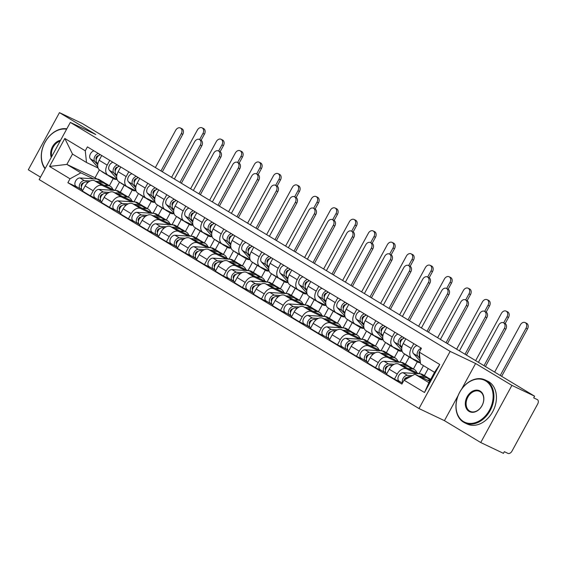<?xml version="1.0" encoding="UTF-8"?>
<svg xmlns="http://www.w3.org/2000/svg" width="566" height="566" viewBox="0 0 566 566"><rect width="100%" height="100%" fill="white"/><g stroke="black" fill="none" stroke-linecap="round" stroke-linejoin="round"><path stroke-width="0.85" d="M480.739 442.541L511.905 385.382L534.608 396.186L82.169 123.438L59.465 112.634L95.767 134.517L70.326 122.412L39.16 179.571L418.989 408.546L444.437 420.658L480.739 442.541L503.443 453.352L504.348 451.682L507.886 453.366A3.799 2.519 121.1 0 0 511.989 451.116L537.7 403.954A3.799 2.519 121.1 0 0 537.382 399.617A3.799 2.519 121.1 0 0 537.233 399.539L537.382 399.617M59.465 112.634L28.3 169.793L40.483 177.137M511.905 385.382L475.596 363.499L450.154 351.387L70.326 122.412M534.608 396.186L533.696 397.856L537.233 399.539M114.884 190.417L94.579 180.752A8.745 5.794 121.1 0 0 85.148 185.924L82.374 191.004L90.418 195.85L93.185 190.77A8.745 5.794 -58.9 0 1 102.616 185.598L112.408 190.261M124.216 185.167L120.332 192.291M107.179 165.102L99.142 160.256A8.745 5.794 121.1 0 0 99.878 170.239L107.915 175.085A8.745 5.794 -58.9 0 1 107.179 165.102L109.769 160.362M99.142 160.256L101.724 155.508M96.744 198.864L90.418 195.85M138.521 193.537L133.979 201.878M117.098 179.479L108.248 175.269A8.745 5.794 -58.9 0 1 107.915 175.085M128.369 197.138L132.253 190.013M133.887 201.878L113.582 192.207A8.745 5.794 121.1 0 0 104.151 197.378L101.378 202.458L109.422 207.305L112.188 202.225A8.745 5.794 -58.9 0 1 121.619 197.053L131.411 201.715M143.219 196.628L139.335 203.746M120.728 166.97L118.145 171.71A8.745 5.794 121.1 0 0 118.881 181.7L126.918 186.547A8.745 5.794 -58.9 0 1 126.183 176.557L128.772 171.816M115.747 210.319L109.422 207.305M157.525 204.998L152.983 213.34M136.102 190.933L127.251 186.723A8.745 5.794 -58.9 0 1 126.918 186.547A11.405 7.563 -58.9 0 0 128.072 187.495L132.458 190.141A11.405 7.563 -58.9 0 1 131.284 189.164L130.47 188.252M147.372 208.599L151.256 201.475M152.891 213.332L132.585 203.668A8.745 5.794 121.1 0 0 123.155 208.833L120.381 213.92L128.425 218.766L131.192 213.679A8.745 5.794 -58.9 0 1 140.623 208.514L150.415 213.17M162.223 208.083L158.339 215.207M139.731 178.424L137.149 183.172A8.745 5.794 121.1 0 0 137.885 193.155L145.922 198.001A8.745 5.794 -58.9 0 1 145.186 188.018L147.776 183.271M134.75 221.773L128.425 218.766M176.528 216.453L171.986 224.794M155.105 202.395L146.254 198.178A8.745 5.794 -58.9 0 1 145.922 198.001A11.405 7.563 -58.9 0 0 147.075 198.949L151.462 201.595A11.405 7.563 -58.9 0 1 150.287 200.619L149.474 199.713M166.376 220.054L170.26 212.929M171.894 224.787L151.589 215.122A8.745 5.794 121.1 0 0 142.158 220.287L139.385 225.374L147.429 230.22L150.195 225.134A8.745 5.794 -58.9 0 1 159.626 219.969L169.418 224.631M181.226 219.537L177.342 226.662M158.735 189.879L156.152 194.626A8.745 5.794 121.1 0 0 156.888 204.609L164.925 209.455A8.745 5.794 -58.9 0 1 164.19 199.473L166.779 194.725M153.754 233.234L147.429 230.22M195.532 227.907L190.99 236.248M174.109 213.849L165.258 209.639A8.745 5.794 -58.9 0 1 164.925 209.455A11.405 7.563 -58.9 0 0 166.079 210.41L170.465 213.049A11.405 7.563 -58.9 0 1 169.291 212.073L168.477 211.168M185.379 231.508L189.263 224.384M190.898 236.241L170.592 226.577A8.745 5.794 121.1 0 0 161.161 231.749L158.388 236.829L166.432 241.675L169.206 236.595A8.745 5.794 -58.9 0 1 178.63 231.423L188.421 236.086M200.23 230.992L196.345 238.116M177.745 201.34L175.156 206.081A8.745 5.794 121.1 0 0 175.892 216.063L183.929 220.91A8.745 5.794 -58.9 0 1 183.193 210.927L185.782 206.187M172.757 244.689L166.432 241.675M214.535 239.368L209.993 247.703M193.112 225.303L184.261 221.094A8.745 5.794 -58.9 0 1 183.929 220.91A11.405 7.563 -58.9 0 0 185.082 221.865L189.469 224.511A11.405 7.563 -58.9 0 1 188.294 223.535L187.48 222.622M204.383 242.963L208.267 235.845M209.901 247.703L189.596 238.031A8.745 5.794 121.1 0 0 180.165 243.203L177.391 248.283L185.436 253.129L188.209 248.05A8.745 5.794 -58.9 0 1 197.633 242.878L207.425 247.54M219.233 242.453L215.349 249.578M196.749 212.795L194.159 217.535A8.745 5.794 121.1 0 0 194.895 227.525L202.932 232.371A8.745 5.794 -58.9 0 1 202.196 222.388L204.786 217.641M191.761 256.143L185.436 253.129M233.546 250.823L228.997 259.164M212.123 236.765L203.265 232.548A8.745 5.794 -58.9 0 1 202.932 232.371A11.405 7.563 -58.9 0 0 204.085 233.319L208.472 235.965A11.405 7.563 -58.9 0 1 207.298 234.989L206.484 234.076M223.386 254.424L227.27 247.3M228.905 259.157L208.599 249.493A8.745 5.794 121.1 0 0 199.168 254.658L196.402 259.744L204.439 264.591L207.213 259.504A8.745 5.794 -58.9 0 1 216.636 254.339L226.428 259.002M238.236 253.908L234.352 261.032M215.752 224.249L213.163 228.997A8.745 5.794 121.1 0 0 213.898 238.979L221.936 243.826A8.745 5.794 -58.9 0 1 221.2 233.843L223.789 229.096M210.771 267.598L204.439 264.591M252.549 262.277L248 270.619M231.126 248.219L222.268 244.003A8.745 5.794 -58.9 0 1 221.936 243.826A11.405 7.563 -58.9 0 0 223.089 244.781L227.475 247.42A11.405 7.563 -58.9 0 1 226.301 246.443L225.487 245.538M242.39 265.879L246.274 258.754M247.908 270.612L227.603 260.947A8.745 5.794 121.1 0 0 218.172 266.112L215.405 271.199L223.443 276.045L226.216 270.958A8.745 5.794 -58.9 0 1 235.64 265.794L245.439 270.456M257.24 265.362L253.356 272.487M234.756 235.704L232.166 240.451A8.745 5.794 121.1 0 0 232.902 250.434L240.939 255.28A8.745 5.794 -58.9 0 1 240.203 245.297L242.793 240.55M229.775 279.059L223.443 276.045M271.553 273.732L267.003 282.073M250.13 259.674L241.272 255.464A8.745 5.794 -58.9 0 1 240.939 255.28A11.405 7.563 -58.9 0 0 242.092 256.235L246.479 258.874A11.405 7.563 -58.9 0 1 245.304 257.905L244.491 256.992M261.393 277.333L265.277 270.208M266.911 282.066L246.606 272.402A8.745 5.794 121.1 0 0 237.175 277.573L234.409 282.653L242.446 287.5L245.22 282.42A8.745 5.794 -58.9 0 1 254.643 277.248L264.442 281.91M276.243 276.824L272.359 283.941M253.759 247.165L251.17 251.905A8.745 5.794 121.1 0 0 251.905 261.888L259.943 266.742A8.745 5.794 -58.9 0 1 259.207 256.752L261.796 252.012M248.778 290.514L242.446 287.5M290.556 285.193L286.007 293.528M269.133 271.128L260.282 266.919A8.745 5.794 -58.9 0 1 259.943 266.742A11.405 7.563 -58.9 0 0 261.096 267.69L265.482 270.336A11.405 7.563 -58.9 0 1 264.308 269.359L263.494 268.447M280.396 288.787L284.281 281.67M285.915 293.528L265.61 283.856A8.745 5.794 121.1 0 0 256.179 289.028L253.412 294.108L261.45 298.954L264.223 293.874A8.745 5.794 -58.9 0 1 273.647 288.71L283.446 293.365M295.247 288.278L291.363 295.402M272.762 258.62L270.173 263.367A8.745 5.794 121.1 0 0 270.909 273.35L278.946 278.196A8.745 5.794 -58.9 0 1 278.21 268.213L280.8 263.466M267.782 301.968L261.45 298.954M309.56 296.648L305.01 304.989M288.136 282.59L279.286 278.373A8.745 5.794 -58.9 0 1 278.946 278.196M299.407 300.249L303.284 293.124M304.925 304.982L284.613 295.318A8.745 5.794 121.1 0 0 275.182 300.482L272.416 305.569L280.453 310.416L283.226 305.329A8.745 5.794 -58.9 0 1 292.65 300.164L302.449 304.826M314.25 299.732L310.366 306.857M291.766 270.074L289.176 274.821A8.745 5.794 121.1 0 0 289.912 284.804L297.949 289.65A8.745 5.794 -58.9 0 1 297.221 279.668L299.803 274.92M286.785 313.423L280.453 310.416M328.563 308.102L324.014 316.444M307.14 294.044L298.289 289.827A8.745 5.794 -58.9 0 1 297.949 289.65A11.405 7.563 -58.9 0 0 299.11 290.606L303.489 293.245A11.405 7.563 -58.9 0 1 302.315 292.268L301.501 291.363M318.41 311.703L322.295 304.579M323.929 316.436L303.617 306.772A8.745 5.794 121.1 0 0 294.186 311.937L291.419 317.024L299.456 321.87L302.23 316.79A8.745 5.794 -58.9 0 1 311.654 311.618L321.453 316.281M333.254 311.187L329.37 318.311M310.769 281.528L308.18 286.276A8.745 5.794 121.1 0 0 308.916 296.259L316.96 301.105A8.745 5.794 -58.9 0 1 316.224 291.122L318.807 286.375M305.789 324.884L299.456 321.87M347.566 319.557L343.017 327.898M326.143 305.499L317.293 301.289A8.745 5.794 -58.9 0 1 316.96 301.105A11.405 7.563 -58.9 0 0 318.113 302.06L322.493 304.706A11.405 7.563 -58.9 0 1 321.318 303.73L320.505 302.817M337.414 323.158L341.298 316.033M342.932 327.891L322.62 318.226A8.745 5.794 121.1 0 0 313.189 323.398L310.423 328.478L318.46 333.324L321.233 328.245A8.745 5.794 -58.9 0 1 330.657 323.073L340.456 327.735M352.257 322.648L348.373 329.766M329.773 292.99L327.183 297.73A8.745 5.794 121.1 0 0 327.919 307.72L335.963 312.566A8.745 5.794 -58.9 0 1 335.228 302.577L337.81 297.836M324.792 336.338L318.46 333.324M366.57 331.018L362.021 339.352M345.147 316.953L336.296 312.743A8.745 5.794 -58.9 0 1 335.963 312.566A11.405 7.563 -58.9 0 0 337.117 313.514L341.496 316.161A11.405 7.563 -58.9 0 1 340.322 315.184L339.508 314.272M356.417 334.612L360.301 327.495M361.936 339.352L341.623 329.688A8.745 5.794 121.1 0 0 332.2 334.853L329.426 339.933L337.463 344.786L340.237 339.699A8.745 5.794 -58.9 0 1 349.668 334.534L359.46 339.19M371.261 334.103L367.376 341.227M348.776 304.444L346.187 309.192A8.745 5.794 121.1 0 0 346.923 319.174L354.967 324.021A8.745 5.794 -58.9 0 1 354.231 314.038L356.813 309.291M343.795 347.793L337.463 344.786M385.573 342.472L381.024 350.814M364.15 328.414L355.299 324.198A8.745 5.794 -58.9 0 1 354.967 324.021A11.405 7.563 -58.9 0 0 356.12 324.969L360.5 327.615A11.405 7.563 -58.9 0 1 359.332 326.639L358.511 325.733M375.421 346.074L379.305 338.949M380.939 350.807L360.627 341.142A8.745 5.794 121.1 0 0 351.203 346.307L348.43 351.394L356.467 356.24L359.24 351.153A8.745 5.794 -58.9 0 1 368.671 345.989L378.463 350.651M390.264 345.557L386.38 352.682M367.78 315.899L365.19 320.646A8.745 5.794 121.1 0 0 365.926 330.629L373.97 335.475A8.745 5.794 -58.9 0 1 373.235 325.492L375.817 320.745M362.799 359.254L356.467 356.24M404.577 353.927L400.028 362.268M383.154 339.869L374.303 335.652A8.745 5.794 -58.9 0 1 373.97 335.475A11.405 7.563 -58.9 0 0 375.124 336.43L379.51 339.069A11.405 7.563 -58.9 0 1 378.336 338.093L377.522 337.187M394.424 357.528L398.308 350.404M399.943 362.261L379.63 352.597A8.745 5.794 121.1 0 0 370.206 357.769L367.433 362.848L375.47 367.695L378.244 362.615A8.745 5.794 -58.9 0 1 387.675 357.443L397.466 362.106M409.268 357.012L405.383 364.136M386.783 327.353L384.194 332.101A8.745 5.794 121.1 0 0 384.93 342.083L392.974 346.93A8.745 5.794 -58.9 0 1 392.238 336.947L394.82 332.207M381.802 370.709L375.47 367.695M423.446 365.629L419.031 373.723M402.157 351.323L393.306 347.114A8.745 5.794 -58.9 0 1 392.974 346.93A11.405 7.563 -58.9 0 0 394.127 347.885L398.514 350.531A11.405 7.563 -58.9 0 1 397.339 349.555L396.525 348.642M413.428 368.982L417.312 361.858M418.946 373.716L398.634 364.051A8.745 5.794 121.1 0 0 389.21 369.223L386.437 374.303L394.474 379.149L397.247 374.069A8.745 5.794 -58.9 0 1 406.678 368.898L416.47 373.56M428.243 368.523L424.387 375.591M405.787 338.815L403.197 343.555A8.745 5.794 121.1 0 0 403.933 353.545L411.977 358.391A8.745 5.794 -58.9 0 1 411.241 348.401L413.824 343.661M400.806 382.163L394.474 379.149M420.382 362.41L412.31 358.568A8.745 5.794 -58.9 0 1 411.977 358.391A11.405 7.563 -58.9 0 0 413.13 359.339L417.517 361.985A11.405 7.563 -58.9 0 1 416.343 361.009L415.529 360.096M99.368 169.878L95.046 177.809L66.866 164.395L80.874 172.842L93.404 178.806M95.046 177.809L97.09 179.04M98.095 168.024L86.506 162.506L72.498 154.065L66.866 164.395L49.546 166.454L64.807 138.458L85.275 150.797L86.506 162.506M109.365 185.683L113.25 178.559M429.679 381.243L414.899 374.204L428.908 382.651L434.547 372.322L420.531 363.874L419.3 352.165L421.437 348.246L87.412 146.884L85.275 150.797M419.3 352.165L439.768 364.504L424.507 392.5L404.039 380.161L414.899 374.204M80.874 172.842L70.007 178.792L67.878 182.712L401.902 384.081L404.039 380.161M70.007 178.792L49.546 166.454M418.989 408.546L450.154 351.387M444.437 420.658L458.113 395.57M461.658 389.068L475.596 363.499M77.74 187.41L67.878 182.712M119.518 182.082L114.976 190.424M64.807 138.458L72.498 154.065M428.908 382.651L424.507 392.5M434.547 372.322L439.768 364.504M180.377 128.001L181.856 128.708A4.372 3.262 115.5 0 1 182.783 134.34L181.297 133.633A4.372 3.262 -64.5 0 0 180.377 128.001A4.372 3.262 -64.5 0 0 175.693 130.258L155.36 167.557M116.936 179.401A11.405 7.563 -58.9 0 1 113.455 178.686L109.068 176.04A11.405 7.563 -58.9 0 1 107.915 175.092M113.455 178.686A11.405 7.563 -58.9 0 1 112.28 177.71L111.467 176.797M97.847 163.836L96.836 162.718A4.754 3.148 -58.9 0 1 96.694 158.169A4.754 3.148 -58.9 0 1 100.444 154.737M96.248 159.506A2.278 1.514 -58.9 0 1 96.411 157.023A2.278 1.514 -58.9 0 1 98.534 155.721M108.106 175.29A11.405 7.563 -58.9 0 1 106.995 174.788A11.405 7.563 -58.9 0 1 105.849 173.84M106.995 174.788L102.609 172.149A11.405 7.563 -58.9 0 1 101.463 171.194M97.72 164.763L94.77 161.466A4.754 3.148 -58.9 0 1 94.621 156.916A4.754 3.148 -58.9 0 1 98.371 153.492M97.84 167.154L90.383 158.82A4.754 3.148 -58.9 0 1 90.235 154.277A4.754 3.148 -58.9 0 1 93.984 150.846M99.057 155.332L99.644 154.256M181.297 133.633L160.963 170.939M162.364 171.788L182.783 134.34M202.034 127.81L203.519 128.517A4.372 3.262 115.5 0 1 204.439 134.156L202.953 133.449A4.372 3.262 -64.5 0 0 202.034 127.81A4.372 3.262 -64.5 0 0 197.35 130.074L171.583 177.342M83.733 182.875L83.591 182.868A2.278 1.514 121.1 0 0 81.554 184.268A2.278 1.514 121.1 0 0 81.44 186.674M104.922 183.172A11.405 7.563 121.1 0 0 103.96 182.422A11.405 7.563 121.1 0 0 101.533 181.686L95.767 181.318M103.96 182.422L99.574 179.783A11.405 7.563 121.1 0 0 97.147 179.04L79.955 177.95A4.754 3.148 121.1 0 0 75.448 181.389A4.754 3.148 121.1 0 0 76.063 186.391A4.754 3.148 121.1 0 0 76.24 186.49M90.171 180.964L84.341 180.589A4.754 3.148 121.1 0 0 79.834 184.035A4.754 3.148 121.1 0 0 80.443 189.037A4.754 3.148 121.1 0 0 80.627 189.136L82.346 190.169M112.818 189.433A11.405 7.563 121.1 0 0 110.42 186.32L106.033 183.674A11.405 7.563 121.1 0 0 103.606 182.938L98.477 182.606M110.42 186.32A11.405 7.563 121.1 0 0 107.986 185.577L104.208 185.337M88.494 181.976L86.414 181.842A4.754 3.148 121.1 0 0 81.907 185.287A4.754 3.148 121.1 0 0 82.516 190.282A4.754 3.148 121.1 0 0 82.7 190.381L82.516 190.282M81.327 187.855L80.627 189.136M201.093 140.29L204.439 134.156M202.953 133.449L199.621 139.569M199.381 139.455L200.859 140.163A4.372 3.262 115.5 0 1 201.786 145.802L200.3 145.094A4.372 3.262 -64.5 0 0 199.381 139.455A4.372 3.262 -64.5 0 0 194.697 141.712L174.363 179.019M135.939 190.855A11.405 7.563 -58.9 0 1 132.458 190.141M116.851 175.297L115.839 174.172A4.754 3.148 -58.9 0 1 115.697 169.623A4.754 3.148 -58.9 0 1 119.447 166.192M115.252 170.96A2.278 1.514 -58.9 0 1 115.414 168.477A2.278 1.514 -58.9 0 1 117.537 167.175M127.109 186.745A11.405 7.563 -58.9 0 1 125.999 186.249A11.405 7.563 -58.9 0 1 124.853 185.294M125.999 186.249L121.619 183.603A11.405 7.563 -58.9 0 1 120.466 182.655M116.723 176.217L113.773 172.92A4.754 3.148 -58.9 0 1 113.624 168.378A4.754 3.148 -58.9 0 1 117.374 164.947M116.844 178.608L109.387 170.281A4.754 3.148 -58.9 0 1 109.238 165.732A4.754 3.148 -58.9 0 1 112.988 162.3M118.061 166.793L118.648 165.711M200.3 145.094L179.967 182.394M181.368 183.243L201.786 145.802M218.384 150.91L219.863 151.617A4.372 3.262 115.5 0 1 220.79 157.256L219.304 156.549A4.372 3.262 -64.5 0 0 218.384 150.91A4.372 3.262 -64.5 0 0 213.7 153.174L193.367 190.473M154.942 202.317A11.405 7.563 -58.9 0 1 151.462 201.595M135.854 186.752L134.842 185.627A4.754 3.148 -58.9 0 1 134.701 181.078A4.754 3.148 -58.9 0 1 138.451 177.653M134.255 182.422A2.278 1.514 -58.9 0 1 134.425 179.938A2.278 1.514 -58.9 0 1 136.54 178.63M146.113 198.199A11.405 7.563 -58.9 0 1 145.002 197.704A11.405 7.563 -58.9 0 1 143.856 196.756M145.002 197.704L140.623 195.058A11.405 7.563 -58.9 0 1 139.469 194.11M135.727 187.671L132.777 184.382A4.754 3.148 -58.9 0 1 132.628 179.832A4.754 3.148 -58.9 0 1 136.378 176.401M135.847 190.063L128.39 181.736A4.754 3.148 -58.9 0 1 128.241 177.186A4.754 3.148 -58.9 0 1 131.991 173.755M137.064 178.248L137.651 177.172M219.304 156.549L198.97 193.848M200.371 194.697L220.79 157.256M221.037 139.271L222.523 139.979A4.372 3.262 115.5 0 1 223.443 145.611L221.957 144.903A4.372 3.262 -64.5 0 0 221.037 139.271A4.372 3.262 -64.5 0 0 216.354 141.528L190.586 188.796M102.736 194.336L102.595 194.322A2.278 1.514 121.1 0 0 100.557 195.73A2.278 1.514 121.1 0 0 100.444 198.128M123.926 194.633A11.405 7.563 121.1 0 0 122.964 193.883A11.405 7.563 121.1 0 0 120.537 193.14L114.771 192.773M122.964 193.883L118.577 191.237A11.405 7.563 121.1 0 0 116.15 190.501L98.958 189.405A4.754 3.148 121.1 0 0 94.451 192.85A4.754 3.148 121.1 0 0 95.067 197.852A4.754 3.148 121.1 0 0 95.244 197.944M109.181 192.419L103.345 192.051A4.754 3.148 121.1 0 0 98.838 195.489A4.754 3.148 121.1 0 0 99.453 200.491A4.754 3.148 121.1 0 0 99.63 200.59L101.349 201.623M131.821 200.895A11.405 7.563 121.1 0 0 129.423 197.775L125.036 195.129A11.405 7.563 121.1 0 0 122.61 194.393L117.48 194.067M129.423 197.775A11.405 7.563 121.1 0 0 126.989 197.032L123.211 196.791M107.498 193.43L105.418 193.296A4.754 3.148 121.1 0 0 100.911 196.742A4.754 3.148 121.1 0 0 101.519 201.744A4.754 3.148 121.1 0 0 101.703 201.836L101.519 201.744M100.331 199.31L99.63 200.59M220.096 151.745L223.443 145.611M221.957 144.903L218.625 151.03M240.041 150.726L241.526 151.433A4.372 3.262 115.5 0 1 242.446 157.065L240.967 156.365A4.372 3.262 -64.5 0 0 240.041 150.726A4.372 3.262 -64.5 0 0 235.357 152.983L209.59 200.251M121.74 205.791L121.598 205.783A2.278 1.514 121.1 0 0 119.56 207.184A2.278 1.514 121.1 0 0 119.447 209.583M142.929 206.088A11.405 7.563 121.1 0 0 141.967 205.338A11.405 7.563 121.1 0 0 139.54 204.602L133.774 204.234M141.967 205.338L137.58 202.692A11.405 7.563 121.1 0 0 135.154 201.956L117.961 200.859A4.754 3.148 121.1 0 0 113.455 204.305A4.754 3.148 121.1 0 0 114.07 209.307A4.754 3.148 121.1 0 0 114.247 209.406M128.185 203.873L122.348 203.505A4.754 3.148 121.1 0 0 117.841 206.951A4.754 3.148 121.1 0 0 118.457 211.953A4.754 3.148 121.1 0 0 118.634 212.045L120.353 213.085M150.825 212.349A11.405 7.563 121.1 0 0 148.426 209.229L144.04 206.583A11.405 7.563 121.1 0 0 141.613 205.847L136.484 205.522M148.426 209.229A11.405 7.563 121.1 0 0 145.993 208.493L142.215 208.253M126.508 204.885L124.421 204.75A4.754 3.148 121.1 0 0 119.914 208.196A4.754 3.148 121.1 0 0 120.523 213.198A4.754 3.148 121.1 0 0 120.707 213.297L120.523 213.198M119.334 210.771L118.634 212.045M239.1 163.199L242.446 157.065M240.967 156.365L237.628 162.484M51.244 157.405A11.589 8.66 115.5 0 1 60.59 140.262M60.109 141.146A11.023 8.235 -64.5 0 0 51.768 156.449M45.047 168.774A23.758 17.744 115.5 0 1 45.025 142.222A23.758 17.744 115.5 0 1 66.823 128.822M66.597 129.246A23.185 17.32 -64.5 0 0 45.054 142.278A23.185 17.32 -64.5 0 0 45.238 168.413M463.497 421.557A23.185 17.32 -64.5 0 0 489.448 410.18A23.185 17.32 -64.5 0 0 485.67 380.89A23.185 17.32 -64.5 0 0 459.719 392.266A23.185 17.32 -64.5 0 0 463.497 421.557M486.286 380.557A23.758 17.744 115.5 0 1 490.559 409.791A23.758 17.744 115.5 0 1 464.721 422.837A23.758 17.744 115.5 0 1 463.568 422.215A23.758 17.744 115.5 0 1 459.295 392.974A23.758 17.744 115.5 0 1 485.133 379.935A23.758 17.744 115.5 0 1 486.286 380.557M469.044 411.39A11.589 8.66 115.5 0 1 467.155 396.745A11.589 8.66 115.5 0 1 480.124 391.056A11.589 8.66 115.5 0 1 482.013 405.702A11.589 8.66 115.5 0 1 469.044 411.39M480.194 391.722A11.023 8.235 -64.5 0 0 479.664 391.431A11.023 8.235 -64.5 0 0 467.672 397.481A11.023 8.235 -64.5 0 0 469.66 411.05A11.023 8.235 -64.5 0 0 470.19 411.341A11.023 8.235 -64.5 0 0 482.182 405.284A11.023 8.235 -64.5 0 0 480.194 391.722M485.133 379.935L487.644 381.13A23.758 17.744 115.5 0 1 488.798 381.746A23.758 17.744 115.5 0 1 493.071 410.987A23.758 17.744 115.5 0 1 467.226 424.026L464.721 422.837M237.387 162.371L238.866 163.072A4.372 3.262 115.5 0 1 239.793 168.71L238.307 168.003A4.372 3.262 -64.5 0 0 237.387 162.371A4.372 3.262 -64.5 0 0 232.704 164.628L212.37 201.928M173.946 213.771A11.405 7.563 -58.9 0 1 170.465 213.049M154.858 198.206L153.853 197.081A4.754 3.148 -58.9 0 1 153.704 192.539A4.754 3.148 -58.9 0 1 157.454 189.108M153.259 193.876A2.278 1.514 -58.9 0 1 153.428 191.393A2.278 1.514 -58.9 0 1 155.544 190.091M165.123 209.661A11.405 7.563 -58.9 0 1 164.006 209.158A11.405 7.563 -58.9 0 1 162.859 208.21M164.006 209.158L159.626 206.519A11.405 7.563 -58.9 0 1 158.473 205.564M154.73 199.133L151.78 195.836A4.754 3.148 -58.9 0 1 151.631 191.287A4.754 3.148 -58.9 0 1 155.381 187.855M154.851 201.524L147.393 193.19A4.754 3.148 -58.9 0 1 147.245 188.648A4.754 3.148 -58.9 0 1 150.995 185.216M156.067 189.702L156.655 188.627M238.307 168.003L217.974 205.309M219.382 206.151L239.793 168.71M256.391 173.826L257.877 174.533A4.372 3.262 115.5 0 1 258.796 180.165L257.311 179.464A4.372 3.262 -64.5 0 0 256.391 173.826A4.372 3.262 -64.5 0 0 251.707 176.083L231.374 213.382M192.949 225.226A11.405 7.563 -58.9 0 1 189.469 224.511M173.861 209.661L172.856 208.543A4.754 3.148 -58.9 0 1 172.708 203.993A4.754 3.148 -58.9 0 1 176.458 200.562M172.269 205.331A2.278 1.514 -58.9 0 1 172.432 202.847A2.278 1.514 -58.9 0 1 174.547 201.546M184.127 221.115A11.405 7.563 -58.9 0 1 183.016 220.62A11.405 7.563 -58.9 0 1 181.863 219.665M183.016 220.62L178.63 217.974A11.405 7.563 -58.9 0 1 177.476 217.026M173.734 210.587L170.783 207.29A4.754 3.148 -58.9 0 1 170.635 202.748A4.754 3.148 -58.9 0 1 174.385 199.317M173.854 212.979L166.397 204.644A4.754 3.148 -58.9 0 1 166.248 200.102A4.754 3.148 -58.9 0 1 169.998 196.671M175.071 201.156L175.658 200.081M257.311 179.464L236.977 216.764M238.385 217.613L258.796 180.165M275.394 185.28L276.88 185.988A4.372 3.262 115.5 0 1 277.8 191.626L276.314 190.919A4.372 3.262 -64.5 0 0 275.394 185.28A4.372 3.262 -64.5 0 0 270.711 187.537L250.377 224.844M211.953 236.687A11.405 7.563 -58.9 0 1 208.472 235.965M192.865 221.122L191.86 219.997A4.754 3.148 -58.9 0 1 191.711 215.448A4.754 3.148 -58.9 0 1 195.461 212.017M191.273 216.785A2.278 1.514 -58.9 0 1 191.435 214.302A2.278 1.514 -58.9 0 1 193.551 213M203.13 232.569A11.405 7.563 -58.9 0 1 202.02 232.074A11.405 7.563 -58.9 0 1 200.866 231.119M202.02 232.074L197.633 229.428A11.405 7.563 -58.9 0 1 196.48 228.48M192.737 222.042L189.787 218.745A4.754 3.148 -58.9 0 1 189.638 214.203A4.754 3.148 -58.9 0 1 193.388 210.771M192.857 224.433L185.4 216.106A4.754 3.148 -58.9 0 1 185.252 211.557A4.754 3.148 -58.9 0 1 189.002 208.125M194.074 212.618L194.662 211.535M276.314 190.919L255.981 228.218M257.389 229.067L277.8 191.626M259.044 162.18L260.53 162.888A4.372 3.262 115.5 0 1 261.45 168.526L259.971 167.819A4.372 3.262 -64.5 0 0 259.044 162.18A4.372 3.262 -64.5 0 0 254.367 164.437L228.593 211.712M140.743 217.245L140.601 217.238A2.278 1.514 121.1 0 0 138.564 218.639A2.278 1.514 121.1 0 0 138.451 221.037M161.933 217.542A11.405 7.563 121.1 0 0 160.97 216.792A11.405 7.563 121.1 0 0 158.544 216.056L152.778 215.688M160.97 216.792L156.584 214.153A11.405 7.563 121.1 0 0 154.157 213.41L136.965 212.314A4.754 3.148 121.1 0 0 132.458 215.759A4.754 3.148 121.1 0 0 133.074 220.761A4.754 3.148 121.1 0 0 133.251 220.86M147.188 215.335L141.351 214.96A4.754 3.148 121.1 0 0 136.845 218.405A4.754 3.148 121.1 0 0 137.46 223.407A4.754 3.148 121.1 0 0 137.637 223.506L139.356 224.539M169.828 223.803A11.405 7.563 121.1 0 0 167.43 220.683L163.043 218.044A11.405 7.563 121.1 0 0 160.617 217.302L155.487 216.976M167.43 220.683A11.405 7.563 121.1 0 0 165.003 219.948L161.218 219.707M145.512 216.339L143.424 216.212A4.754 3.148 121.1 0 0 138.918 219.65A4.754 3.148 121.1 0 0 139.526 224.652A4.754 3.148 121.1 0 0 139.71 224.752M138.337 222.226L137.637 223.506M258.103 174.661L261.45 168.526M259.971 167.819L256.631 173.939M278.048 173.642L279.533 174.342A4.372 3.262 115.5 0 1 280.453 179.981L278.974 179.273A4.372 3.262 -64.5 0 0 278.048 173.642A4.372 3.262 -64.5 0 0 273.371 175.899L247.597 223.167M159.746 228.699L159.605 228.692A2.278 1.514 121.1 0 0 157.567 230.093A2.278 1.514 121.1 0 0 157.454 232.499M180.936 229.004A11.405 7.563 121.1 0 0 179.974 228.254A11.405 7.563 121.1 0 0 177.547 227.511L171.781 227.143M179.974 228.254L175.587 225.608A11.405 7.563 121.1 0 0 173.161 224.865L155.968 223.775A4.754 3.148 121.1 0 0 151.462 227.214A4.754 3.148 121.1 0 0 152.077 232.216A4.754 3.148 121.1 0 0 152.254 232.315M166.192 226.789L160.355 226.414A4.754 3.148 121.1 0 0 155.848 229.86A4.754 3.148 121.1 0 0 156.464 234.862A4.754 3.148 121.1 0 0 156.641 234.961L158.36 235.994M188.832 235.258A11.405 7.563 121.1 0 0 186.433 232.145L182.047 229.499A11.405 7.563 121.1 0 0 179.62 228.763L174.491 228.431M186.433 232.145A11.405 7.563 121.1 0 0 184.007 231.402L180.221 231.161M164.515 227.801L162.428 227.666A4.754 3.148 121.1 0 0 157.921 231.112A4.754 3.148 121.1 0 0 158.53 236.114A4.754 3.148 121.1 0 0 158.713 236.206M157.341 233.68L156.641 234.961M277.114 186.115L280.453 179.981M278.974 179.273L275.635 185.393M297.051 185.096L298.537 185.804A4.372 3.262 115.5 0 1 299.456 191.435L297.978 190.728A4.372 3.262 -64.5 0 0 297.051 185.096A4.372 3.262 -64.5 0 0 292.374 187.353L266.6 234.621M178.75 240.161L178.608 240.147A2.278 1.514 121.1 0 0 176.578 241.555A2.278 1.514 121.1 0 0 176.458 243.953M199.94 240.458A11.405 7.563 121.1 0 0 198.977 239.708A11.405 7.563 121.1 0 0 196.551 238.965L190.784 238.597M198.977 239.708L194.591 237.062A11.405 7.563 121.1 0 0 192.164 236.326L174.972 235.23A4.754 3.148 121.1 0 0 170.465 238.675A4.754 3.148 121.1 0 0 171.081 243.677A4.754 3.148 121.1 0 0 171.257 243.769M185.195 238.244L179.358 237.876A4.754 3.148 121.1 0 0 174.852 241.314A4.754 3.148 121.1 0 0 175.467 246.316A4.754 3.148 121.1 0 0 175.644 246.415L177.363 247.455M207.835 246.719A11.405 7.563 121.1 0 0 205.437 243.599L201.05 240.953A11.405 7.563 121.1 0 0 198.624 240.217L193.494 239.892M205.437 243.599A11.405 7.563 121.1 0 0 203.01 242.864L199.225 242.616M183.518 239.255L181.431 239.121A4.754 3.148 121.1 0 0 176.925 242.566A4.754 3.148 121.1 0 0 177.533 247.568A4.754 3.148 121.1 0 0 177.717 247.667M176.344 245.135L175.644 246.415M296.117 197.569L299.456 191.435M297.978 190.728L294.638 196.855M294.398 196.742L295.884 197.442A4.372 3.262 115.5 0 1 296.803 203.081L295.325 202.373A4.372 3.262 -64.5 0 0 294.398 196.742A4.372 3.262 -64.5 0 0 289.714 198.999L269.381 236.298M230.956 248.141A11.405 7.563 -58.9 0 1 227.475 247.42M211.868 232.576L210.863 231.452A4.754 3.148 -58.9 0 1 210.715 226.909A4.754 3.148 -58.9 0 1 214.464 223.478M210.276 228.247A2.278 1.514 -58.9 0 1 210.439 225.763A2.278 1.514 -58.9 0 1 212.554 224.454M222.134 244.031A11.405 7.563 -58.9 0 1 221.023 243.529A11.405 7.563 -58.9 0 1 219.87 242.581M221.023 243.529L216.636 240.883A11.405 7.563 -58.9 0 1 215.483 239.934M211.741 233.496L208.79 230.206A4.754 3.148 -58.9 0 1 208.642 225.657A4.754 3.148 -58.9 0 1 212.392 222.226M211.861 235.888L204.404 227.56A4.754 3.148 -58.9 0 1 204.255 223.011A4.754 3.148 -58.9 0 1 208.012 219.58M213.078 224.072L213.665 222.997M295.325 202.373L274.984 239.673M276.392 240.522L296.803 203.081M316.054 196.551L317.54 197.258A4.372 3.262 115.5 0 1 318.46 202.89L316.981 202.189A4.372 3.262 -64.5 0 0 316.054 196.551A4.372 3.262 -64.5 0 0 311.378 198.808L285.604 246.076M197.753 251.615L197.612 251.608A2.278 1.514 121.1 0 0 195.581 253.009A2.278 1.514 121.1 0 0 195.461 255.407M218.943 251.912A11.405 7.563 121.1 0 0 217.981 251.162A11.405 7.563 121.1 0 0 215.554 250.427L209.788 250.059M217.981 251.162L213.601 248.516A11.405 7.563 121.1 0 0 211.168 247.781L193.975 246.684A4.754 3.148 121.1 0 0 189.469 250.13A4.754 3.148 121.1 0 0 190.084 255.132A4.754 3.148 121.1 0 0 190.268 255.231M204.199 249.698L198.362 249.33A4.754 3.148 121.1 0 0 193.855 252.776A4.754 3.148 121.1 0 0 194.471 257.778A4.754 3.148 121.1 0 0 194.647 257.87L196.367 258.91M226.839 258.174A11.405 7.563 121.1 0 0 224.44 255.054L220.054 252.415A11.405 7.563 121.1 0 0 217.627 251.672L212.498 251.346M224.44 255.054A11.405 7.563 121.1 0 0 222.014 254.318L218.235 254.077M202.522 250.71L200.435 250.575A4.754 3.148 121.1 0 0 195.928 254.021A4.754 3.148 121.1 0 0 196.536 259.023A4.754 3.148 121.1 0 0 196.72 259.122L196.536 259.023M195.348 256.596L194.647 257.87M315.12 209.024L318.46 202.89M316.981 202.189L313.642 208.309M313.401 208.196L314.887 208.904A4.372 3.262 115.5 0 1 315.807 214.535L314.328 213.828A4.372 3.262 -64.5 0 0 313.401 208.196A4.372 3.262 -64.5 0 0 308.725 210.453L288.384 247.752M249.96 259.596A11.405 7.563 -58.9 0 1 246.479 258.874M230.871 244.031L229.867 242.906A4.754 3.148 -58.9 0 1 229.718 238.364A4.754 3.148 -58.9 0 1 233.468 234.932M229.28 239.701A2.278 1.514 -58.9 0 1 229.442 237.218A2.278 1.514 -58.9 0 1 231.558 235.916M241.137 255.485A11.405 7.563 -58.9 0 1 240.026 254.983A11.405 7.563 -58.9 0 1 238.873 254.035M240.026 254.983L235.64 252.344A11.405 7.563 -58.9 0 1 234.487 251.389M230.744 244.958L227.794 241.661A4.754 3.148 -58.9 0 1 227.645 237.112A4.754 3.148 -58.9 0 1 231.395 233.68M230.864 247.349L223.407 239.015A4.754 3.148 -58.9 0 1 223.259 234.473A4.754 3.148 -58.9 0 1 227.016 231.041M232.081 235.527L232.668 234.451M314.328 213.828L293.987 251.134M295.395 251.983L315.807 214.535M335.058 208.005L336.544 208.713A4.372 3.262 115.5 0 1 337.463 214.351L335.985 213.644A4.372 3.262 -64.5 0 0 335.058 208.005A4.372 3.262 -64.5 0 0 330.381 210.262L304.607 257.537M216.757 263.07L216.615 263.063A2.278 1.514 121.1 0 0 214.585 264.464A2.278 1.514 121.1 0 0 214.464 266.862M237.946 263.367A11.405 7.563 121.1 0 0 236.984 262.617A11.405 7.563 121.1 0 0 234.557 261.881L228.791 261.513M236.984 262.617L232.605 259.978A11.405 7.563 121.1 0 0 230.171 259.235L212.979 258.138A4.754 3.148 121.1 0 0 208.472 261.584A4.754 3.148 121.1 0 0 209.087 266.586A4.754 3.148 121.1 0 0 209.271 266.685M223.202 261.159L217.365 260.785A4.754 3.148 121.1 0 0 212.858 264.23A4.754 3.148 121.1 0 0 213.474 269.232A4.754 3.148 121.1 0 0 213.651 269.331L215.37 270.364M245.842 269.628A11.405 7.563 121.1 0 0 243.444 266.508L239.057 263.869A11.405 7.563 121.1 0 0 236.63 263.126L231.501 262.801M243.444 266.508A11.405 7.563 121.1 0 0 241.017 265.772L237.239 265.532M221.525 262.164L219.438 262.037A4.754 3.148 121.1 0 0 214.931 265.475A4.754 3.148 121.1 0 0 215.547 270.477A4.754 3.148 121.1 0 0 215.724 270.576L215.547 270.477M214.351 268.051L213.651 269.331M334.124 220.485L337.463 214.351M335.985 213.644L332.645 219.764M332.405 219.65L333.89 220.358A4.372 3.262 115.5 0 1 334.81 225.99L333.332 225.289A4.372 3.262 -64.5 0 0 332.405 219.65A4.372 3.262 -64.5 0 0 327.728 221.907L307.388 259.214M268.963 271.05A11.405 7.563 -58.9 0 1 265.482 270.336M249.875 255.492L248.87 254.367A4.754 3.148 -58.9 0 1 248.722 249.818A4.754 3.148 -58.9 0 1 252.471 246.387M248.283 251.155A2.278 1.514 -58.9 0 1 248.446 248.672A2.278 1.514 -58.9 0 1 250.561 247.37M260.141 266.94A11.405 7.563 -58.9 0 1 259.03 266.445A11.405 7.563 -58.9 0 1 257.877 265.489M259.03 266.445L254.643 263.798A11.405 7.563 -58.9 0 1 253.49 262.85M249.748 256.412L246.797 253.115A4.754 3.148 -58.9 0 1 246.649 248.573A4.754 3.148 -58.9 0 1 250.398 245.142M249.868 258.804L242.411 250.476A4.754 3.148 -58.9 0 1 242.269 245.927A4.754 3.148 -58.9 0 1 246.019 242.496M251.085 246.981L251.672 245.906M333.332 225.289L312.991 262.589M314.399 263.438L334.81 225.99M354.061 219.466L355.547 220.167A4.372 3.262 115.5 0 1 356.467 225.806L354.988 225.098A4.372 3.262 -64.5 0 0 354.061 219.466A4.372 3.262 -64.5 0 0 349.385 221.723L323.611 268.991M235.76 274.524L235.619 274.517A2.278 1.514 121.1 0 0 233.588 275.918A2.278 1.514 121.1 0 0 233.468 278.323M256.95 274.828A11.405 7.563 121.1 0 0 255.988 274.078A11.405 7.563 121.1 0 0 253.561 273.336L247.795 272.968M255.988 274.078L251.608 271.432A11.405 7.563 121.1 0 0 249.174 270.69L231.982 269.6A4.754 3.148 121.1 0 0 227.475 273.045A4.754 3.148 121.1 0 0 228.091 278.04A4.754 3.148 121.1 0 0 228.275 278.139M242.206 272.614L236.369 272.239A4.754 3.148 121.1 0 0 231.862 275.684A4.754 3.148 121.1 0 0 232.477 280.686A4.754 3.148 121.1 0 0 232.654 280.786L234.374 281.818M264.853 281.083A11.405 7.563 121.1 0 0 262.447 277.97L258.061 275.324A11.405 7.563 121.1 0 0 255.634 274.588L250.505 274.255M262.447 277.97A11.405 7.563 121.1 0 0 260.02 277.227L256.242 276.986M240.529 273.626L238.442 273.491A4.754 3.148 121.1 0 0 233.935 276.937A4.754 3.148 121.1 0 0 234.55 281.939A4.754 3.148 121.1 0 0 234.727 282.031M233.355 279.505L232.654 280.786M353.127 231.94L356.467 225.806M354.988 225.098L351.649 231.218M351.408 231.105L352.894 231.812A4.372 3.262 115.5 0 1 353.814 237.451L352.335 236.744A4.372 3.262 -64.5 0 0 351.408 231.105A4.372 3.262 -64.5 0 0 346.732 233.362L326.391 270.668M287.974 282.512A11.405 7.563 -58.9 0 1 284.486 281.79L280.099 279.144A11.405 7.563 -58.9 0 1 278.953 278.196M284.486 281.79A11.405 7.563 -58.9 0 1 283.311 280.814L282.498 279.908M268.878 266.947L267.874 265.822A4.754 3.148 -58.9 0 1 267.725 261.273A4.754 3.148 -58.9 0 1 271.475 257.841M267.286 262.61A2.278 1.514 -58.9 0 1 267.449 260.134A2.278 1.514 -58.9 0 1 269.565 258.825M279.144 278.394A11.405 7.563 -58.9 0 1 278.033 277.899A11.405 7.563 -58.9 0 1 276.88 276.951M278.033 277.899L273.647 275.253A11.405 7.563 -58.9 0 1 272.494 274.305M268.751 267.867L265.801 264.57A4.754 3.148 -58.9 0 1 265.652 260.027A4.754 3.148 -58.9 0 1 269.409 256.596M268.871 270.258L261.414 261.931A4.754 3.148 -58.9 0 1 261.273 257.381A4.754 3.148 -58.9 0 1 265.022 253.95M270.088 258.443L270.675 257.36M352.335 236.744L331.994 274.043M333.402 274.892L353.814 237.451M373.065 230.921L374.55 231.628A4.372 3.262 115.5 0 1 375.47 237.26L373.992 236.553A4.372 3.262 -64.5 0 0 373.065 230.921A4.372 3.262 -64.5 0 0 368.388 233.178L342.614 280.446M254.764 285.986L254.622 285.971A2.278 1.514 121.1 0 0 252.592 287.379A2.278 1.514 121.1 0 0 252.471 289.778M275.953 286.283A11.405 7.563 121.1 0 0 274.998 285.533A11.405 7.563 121.1 0 0 272.564 284.79L266.798 284.429M274.998 285.533L270.612 282.887A11.405 7.563 121.1 0 0 268.178 282.151L250.986 281.054A4.754 3.148 121.1 0 0 246.479 284.5A4.754 3.148 121.1 0 0 247.094 289.502A4.754 3.148 121.1 0 0 247.278 289.594M261.209 284.068L255.372 283.7A4.754 3.148 121.1 0 0 250.865 287.139A4.754 3.148 121.1 0 0 251.481 292.141A4.754 3.148 121.1 0 0 251.665 292.24L253.377 293.28M283.856 292.544A11.405 7.563 121.1 0 0 281.451 289.424L277.064 286.778A11.405 7.563 121.1 0 0 274.637 286.042L269.508 285.717M281.451 289.424A11.405 7.563 121.1 0 0 279.024 288.688L275.246 288.448M259.532 285.08L257.445 284.946A4.754 3.148 121.1 0 0 252.938 288.391A4.754 3.148 121.1 0 0 253.554 293.393A4.754 3.148 121.1 0 0 253.731 293.492L253.554 293.393M252.358 290.959L251.665 292.24M372.131 243.394L375.47 237.26M373.992 236.553L370.652 242.68M370.412 242.566L371.897 243.267A4.372 3.262 115.5 0 1 372.817 248.906L371.338 248.198A4.372 3.262 -64.5 0 0 370.412 242.566A4.372 3.262 -64.5 0 0 365.735 244.823L345.394 282.123M306.977 293.966A11.405 7.563 -58.9 0 1 303.489 293.245M287.882 278.401L286.877 277.276A4.754 3.148 -58.9 0 1 286.729 272.734A4.754 3.148 -58.9 0 1 290.478 269.303M286.29 274.071A2.278 1.514 -58.9 0 1 286.453 271.588A2.278 1.514 -58.9 0 1 288.568 270.279M298.148 289.856A11.405 7.563 -58.9 0 1 297.037 289.353A11.405 7.563 -58.9 0 1 295.884 288.405M297.037 289.353L292.65 286.707A11.405 7.563 -58.9 0 1 291.497 285.759M287.754 279.321L284.804 276.031A4.754 3.148 -58.9 0 1 284.656 271.482A4.754 3.148 -58.9 0 1 288.412 268.051M287.875 281.719L280.418 273.385A4.754 3.148 -58.9 0 1 280.276 268.836A4.754 3.148 -58.9 0 1 284.026 265.412M289.092 269.897L289.679 268.822M371.338 248.198L350.998 285.505M352.406 286.346L372.817 248.906M392.068 242.375L393.554 243.083A4.372 3.262 115.5 0 1 394.481 248.715L392.995 248.014A4.372 3.262 -64.5 0 0 392.068 242.375A4.372 3.262 -64.5 0 0 387.392 244.632L361.617 291.9M273.767 297.44L273.626 297.433A2.278 1.514 121.1 0 0 271.595 298.834A2.278 1.514 121.1 0 0 271.475 301.232M294.957 297.737A11.405 7.563 121.1 0 0 294.002 296.987A11.405 7.563 121.1 0 0 291.568 296.251L285.802 295.884M294.002 296.987L289.615 294.341A11.405 7.563 121.1 0 0 287.181 293.605L269.989 292.509A4.754 3.148 121.1 0 0 265.482 295.954A4.754 3.148 121.1 0 0 266.098 300.956A4.754 3.148 121.1 0 0 266.282 301.055M280.212 295.523L274.376 295.155A4.754 3.148 121.1 0 0 269.869 298.6A4.754 3.148 121.1 0 0 270.484 303.602A4.754 3.148 121.1 0 0 270.668 303.694L272.387 304.734M302.86 303.999A11.405 7.563 121.1 0 0 300.454 300.879L296.068 298.24A11.405 7.563 121.1 0 0 293.641 297.497L288.511 297.171M300.454 300.879A11.405 7.563 121.1 0 0 298.027 300.143L294.249 299.902M278.536 296.534L276.449 296.4A4.754 3.148 121.1 0 0 271.942 299.846A4.754 3.148 121.1 0 0 272.557 304.848A4.754 3.148 121.1 0 0 272.734 304.947M271.362 302.421L270.668 303.694M391.134 254.856L394.481 248.715M392.995 248.014L389.656 254.134M389.415 254.021L390.901 254.728A4.372 3.262 115.5 0 1 391.821 260.36L390.342 259.653A4.372 3.262 -64.5 0 0 389.415 254.021A4.372 3.262 -64.5 0 0 384.738 256.278L364.398 293.577M325.981 305.421A11.405 7.563 -58.9 0 1 322.493 304.706M306.885 289.856L305.881 288.731A4.754 3.148 -58.9 0 1 305.732 284.189A4.754 3.148 -58.9 0 1 309.482 280.757M305.293 285.526A2.278 1.514 -58.9 0 1 305.456 283.042A2.278 1.514 -58.9 0 1 307.579 281.741M317.151 301.31A11.405 7.563 -58.9 0 1 316.04 300.808A11.405 7.563 -58.9 0 1 314.887 299.86M316.04 300.808L311.654 298.169A11.405 7.563 -58.9 0 1 310.501 297.214M306.758 290.783L303.808 287.486A4.754 3.148 -58.9 0 1 303.666 282.936A4.754 3.148 -58.9 0 1 307.416 279.512M306.878 293.174L299.421 284.84A4.754 3.148 -58.9 0 1 299.28 280.297A4.754 3.148 -58.9 0 1 303.029 276.866M308.095 281.352L308.682 280.276M390.342 259.653L370.001 296.959M371.409 297.808L391.821 260.36M411.072 253.83L412.557 254.537A4.372 3.262 115.5 0 1 413.484 260.176L411.998 259.469A4.372 3.262 -64.5 0 0 411.072 253.83A4.372 3.262 -64.5 0 0 406.395 256.087L380.621 303.362M292.771 308.895L292.629 308.887A2.278 1.514 121.1 0 0 290.599 310.288A2.278 1.514 121.1 0 0 290.485 312.687M313.96 309.192A11.405 7.563 121.1 0 0 313.005 308.442A11.405 7.563 121.1 0 0 310.571 307.706L304.805 307.338M313.005 308.442L308.619 305.803A11.405 7.563 121.1 0 0 306.185 305.06L288.993 303.97A4.754 3.148 121.1 0 0 284.486 307.409A4.754 3.148 121.1 0 0 285.101 312.411A4.754 3.148 121.1 0 0 285.285 312.51M299.216 306.984L293.379 306.609A4.754 3.148 121.1 0 0 288.872 310.055A4.754 3.148 121.1 0 0 289.488 315.057A4.754 3.148 121.1 0 0 289.672 315.156L291.391 316.189M321.863 315.453A11.405 7.563 121.1 0 0 319.457 312.34L315.071 309.694A11.405 7.563 121.1 0 0 312.644 308.951L307.515 308.626M319.457 312.34A11.405 7.563 121.1 0 0 317.031 311.597L313.253 311.357M297.539 307.989L295.452 307.862A4.754 3.148 121.1 0 0 290.945 311.3A4.754 3.148 121.1 0 0 291.561 316.302A4.754 3.148 121.1 0 0 291.738 316.401M290.365 313.875L289.672 315.156M410.138 266.31L413.484 260.176M411.998 259.469L408.659 265.588M408.419 265.475L409.904 266.183A4.372 3.262 115.5 0 1 410.824 271.814L409.345 271.114A4.372 3.262 -64.5 0 0 408.419 265.475A4.372 3.262 -64.5 0 0 403.742 267.732L383.401 305.039M344.984 316.875A11.405 7.563 -58.9 0 1 341.496 316.161M325.889 301.317L324.884 300.192A4.754 3.148 -58.9 0 1 324.735 295.643A4.754 3.148 -58.9 0 1 328.485 292.212M324.297 296.98A2.278 1.514 -58.9 0 1 324.46 294.497A2.278 1.514 -58.9 0 1 326.582 293.195M336.154 312.765A11.405 7.563 -58.9 0 1 335.044 312.269A11.405 7.563 -58.9 0 1 333.89 311.314M335.044 312.269L330.657 309.623A11.405 7.563 -58.9 0 1 329.504 308.675M325.761 302.237L322.811 298.94A4.754 3.148 -58.9 0 1 322.67 294.398A4.754 3.148 -58.9 0 1 326.419 290.966M325.889 304.628L318.425 296.301A4.754 3.148 -58.9 0 1 318.283 291.752A4.754 3.148 -58.9 0 1 322.033 288.32M327.098 292.813L327.686 291.731M409.345 271.114L389.005 308.413M390.413 309.262L410.824 271.814M430.075 265.291L431.561 265.992A4.372 3.262 115.5 0 1 432.488 271.63L431.002 270.923A4.372 3.262 -64.5 0 0 430.075 265.291A4.372 3.262 -64.5 0 0 425.399 267.548L399.624 314.816M311.774 320.349L311.633 320.342A2.278 1.514 121.1 0 0 309.602 321.743A2.278 1.514 121.1 0 0 309.489 324.148M332.964 320.653A11.405 7.563 121.1 0 0 332.009 319.903A11.405 7.563 121.1 0 0 329.575 319.16L323.809 318.792M332.009 319.903L327.622 317.257A11.405 7.563 121.1 0 0 325.195 316.521L308.003 315.425A4.754 3.148 121.1 0 0 303.496 318.87A4.754 3.148 121.1 0 0 304.105 323.872A4.754 3.148 121.1 0 0 304.289 323.964M318.219 318.439L312.382 318.064A4.754 3.148 121.1 0 0 307.876 321.509A4.754 3.148 121.1 0 0 308.491 326.511A4.754 3.148 121.1 0 0 308.675 326.61L310.394 327.643M340.866 326.907A11.405 7.563 121.1 0 0 338.461 323.794L334.074 321.148A11.405 7.563 121.1 0 0 331.648 320.413L326.518 320.087M338.461 323.794A11.405 7.563 121.1 0 0 336.034 323.052L332.256 322.811M316.543 319.45L314.455 319.316A4.754 3.148 121.1 0 0 309.949 322.762A4.754 3.148 121.1 0 0 310.564 327.764A4.754 3.148 121.1 0 0 310.741 327.856M309.369 325.33L308.675 326.61M429.141 277.764L432.488 271.63M431.002 270.923L427.663 277.05M427.422 276.93L428.908 277.637A4.372 3.262 115.5 0 1 429.827 283.276L428.349 282.568A4.372 3.262 -64.5 0 0 427.422 276.93A4.372 3.262 -64.5 0 0 422.745 279.187L402.405 316.493M363.988 328.337A11.405 7.563 -58.9 0 1 360.5 327.615M344.892 312.772L343.887 311.647A4.754 3.148 -58.9 0 1 343.739 307.097A4.754 3.148 -58.9 0 1 347.489 303.666M343.3 308.442A2.278 1.514 -58.9 0 1 343.463 305.958A2.278 1.514 -58.9 0 1 345.585 304.65M355.158 324.219A11.405 7.563 -58.9 0 1 354.047 323.724A11.405 7.563 -58.9 0 1 352.894 322.776M354.047 323.724L349.661 321.078A11.405 7.563 -58.9 0 1 348.507 320.13M344.765 313.691L341.814 310.401A4.754 3.148 -58.9 0 1 341.673 305.852A4.754 3.148 -58.9 0 1 345.423 302.421M344.892 316.083L337.428 307.755A4.754 3.148 -58.9 0 1 337.286 303.206A4.754 3.148 -58.9 0 1 341.036 299.775M346.102 304.267L346.696 303.185M428.349 282.568L408.008 319.868M409.416 320.717L429.827 283.276M449.079 276.746L450.564 277.453A4.372 3.262 115.5 0 1 451.491 283.085L450.005 282.377A4.372 3.262 -64.5 0 0 449.079 276.746A4.372 3.262 -64.5 0 0 444.402 279.003L418.628 326.271M330.777 331.81L330.643 331.796A2.278 1.514 121.1 0 0 328.605 333.204A2.278 1.514 121.1 0 0 328.492 335.603M351.967 332.108A11.405 7.563 121.1 0 0 351.012 331.358A11.405 7.563 121.1 0 0 348.578 330.615L342.812 330.254M351.012 331.358L346.625 328.712A11.405 7.563 121.1 0 0 344.199 327.976L327.007 326.879A4.754 3.148 121.1 0 0 322.5 330.325A4.754 3.148 121.1 0 0 323.108 335.327A4.754 3.148 121.1 0 0 323.292 335.426M337.223 329.893L331.386 329.525A4.754 3.148 121.1 0 0 326.879 332.971A4.754 3.148 121.1 0 0 327.495 337.966A4.754 3.148 121.1 0 0 327.679 338.065L329.398 339.105M359.87 338.369A11.405 7.563 121.1 0 0 357.464 335.249L353.078 332.603A11.405 7.563 121.1 0 0 350.651 331.867L345.522 331.542M357.464 335.249A11.405 7.563 121.1 0 0 355.038 334.513L351.26 334.273M335.546 330.905L333.459 330.77A4.754 3.148 121.1 0 0 328.952 334.216A4.754 3.148 121.1 0 0 329.568 339.218A4.754 3.148 121.1 0 0 329.745 339.317M328.372 336.784L327.679 338.065M448.145 289.219L451.491 283.085M450.005 282.377L446.666 288.504M446.425 288.391L447.911 289.092A4.372 3.262 115.5 0 1 448.838 294.73L447.352 294.023A4.372 3.262 -64.5 0 0 446.425 288.391A4.372 3.262 -64.5 0 0 441.749 290.648L421.408 327.947M382.991 339.791A11.405 7.563 -58.9 0 1 379.51 339.069M363.896 324.226L362.891 323.101A4.754 3.148 -58.9 0 1 362.742 318.559A4.754 3.148 -58.9 0 1 366.492 315.128M362.304 319.896A2.278 1.514 -58.9 0 1 362.466 317.413A2.278 1.514 -58.9 0 1 364.589 316.111M374.161 335.68A11.405 7.563 -58.9 0 1 373.051 335.178A11.405 7.563 -58.9 0 1 371.897 334.23M373.051 335.178L368.664 332.539A11.405 7.563 -58.9 0 1 367.511 331.584M363.768 325.146L360.818 321.856A4.754 3.148 -58.9 0 1 360.676 317.307A4.754 3.148 -58.9 0 1 364.426 313.875M363.896 327.544L356.431 319.21A4.754 3.148 -58.9 0 1 356.29 314.668A4.754 3.148 -58.9 0 1 360.04 311.236M365.105 315.722L365.7 314.646M447.352 294.023L427.012 331.329M428.42 332.171L448.838 294.73M468.089 288.2L469.568 288.908A4.372 3.262 115.5 0 1 470.495 294.546L469.009 293.839A4.372 3.262 -64.5 0 0 468.089 288.2A4.372 3.262 -64.5 0 0 463.405 290.457L437.631 337.725M349.788 343.265L349.647 343.258A2.278 1.514 121.1 0 0 347.609 344.659A2.278 1.514 121.1 0 0 347.496 347.057M370.971 343.562A11.405 7.563 121.1 0 0 370.015 342.812A11.405 7.563 121.1 0 0 367.582 342.076L361.815 341.708M370.015 342.812L365.629 340.173A11.405 7.563 121.1 0 0 363.202 339.43L346.01 338.334A4.754 3.148 121.1 0 0 341.503 341.779A4.754 3.148 121.1 0 0 342.112 346.781A4.754 3.148 121.1 0 0 342.296 346.88M356.226 341.355L350.389 340.98A4.754 3.148 121.1 0 0 345.883 344.425A4.754 3.148 121.1 0 0 346.498 349.427A4.754 3.148 121.1 0 0 346.682 349.519L348.401 350.559M378.873 349.823A11.405 7.563 121.1 0 0 376.468 346.703L372.081 344.064A11.405 7.563 121.1 0 0 369.655 343.321L364.525 342.996M376.468 346.703A11.405 7.563 121.1 0 0 374.041 345.968L370.263 345.727M354.549 342.359L352.462 342.225A4.754 3.148 121.1 0 0 347.956 345.67A4.754 3.148 121.1 0 0 348.571 350.672A4.754 3.148 121.1 0 0 348.748 350.771L348.571 350.672M347.375 348.246L346.682 349.519M467.148 300.68L470.495 294.546M469.009 293.839L465.669 299.959M465.429 299.846L466.915 300.553A4.372 3.262 115.5 0 1 467.841 306.185L466.356 305.477A4.372 3.262 -64.5 0 0 465.429 299.846A4.372 3.262 -64.5 0 0 460.752 302.103L440.412 339.402M401.994 351.245A11.405 7.563 -58.9 0 1 398.514 350.531M382.899 335.68L381.894 334.563A4.754 3.148 -58.9 0 1 381.746 330.013A4.754 3.148 -58.9 0 1 385.503 326.582M381.307 331.351A2.278 1.514 -58.9 0 1 381.47 328.867A2.278 1.514 -58.9 0 1 383.592 327.565M393.165 347.135A11.405 7.563 -58.9 0 1 392.054 346.633A11.405 7.563 -58.9 0 1 390.901 345.685M392.054 346.633L387.668 343.994A11.405 7.563 -58.9 0 1 386.514 343.038M382.772 336.607L379.821 333.31A4.754 3.148 -58.9 0 1 379.68 328.761A4.754 3.148 -58.9 0 1 383.43 325.337M382.899 338.999L375.435 330.664A4.754 3.148 -58.9 0 1 375.293 326.122A4.754 3.148 -58.9 0 1 379.043 322.691M384.116 327.176L384.703 326.101M466.356 305.477L446.015 342.784M447.423 343.633L467.841 306.185M487.093 299.655L488.571 300.362A4.372 3.262 115.5 0 1 489.498 306.001L488.012 305.293A4.372 3.262 -64.5 0 0 487.093 299.655A4.372 3.262 -64.5 0 0 482.409 301.919L456.635 349.187M368.791 354.719L368.65 354.712A2.278 1.514 121.1 0 0 366.612 356.113A2.278 1.514 121.1 0 0 366.499 358.511M389.974 355.016A11.405 7.563 121.1 0 0 389.019 354.266A11.405 7.563 121.1 0 0 386.592 353.531L380.819 353.163M389.019 354.266L384.632 351.627A11.405 7.563 121.1 0 0 382.206 350.885L365.013 349.795A4.754 3.148 121.1 0 0 360.507 353.234A4.754 3.148 121.1 0 0 361.115 358.236A4.754 3.148 121.1 0 0 361.299 358.335M375.23 352.809L369.4 352.434A4.754 3.148 121.1 0 0 364.893 355.88A4.754 3.148 121.1 0 0 365.502 360.882A4.754 3.148 121.1 0 0 365.686 360.981L367.405 362.014M397.877 361.278A11.405 7.563 121.1 0 0 395.471 358.165L391.092 355.519A11.405 7.563 121.1 0 0 388.658 354.776L383.529 354.45M395.471 358.165A11.405 7.563 121.1 0 0 393.045 357.422L389.267 357.181M373.553 353.821L371.466 353.686A4.754 3.148 121.1 0 0 366.959 357.132A4.754 3.148 121.1 0 0 367.575 362.127A4.754 3.148 121.1 0 0 367.758 362.226L367.575 362.127M366.379 359.7L365.686 360.981M486.152 312.135L489.498 306.001M488.012 305.293L484.673 311.413M484.432 311.3L485.918 312.007A4.372 3.262 115.5 0 1 486.845 317.646L485.359 316.939A4.372 3.262 -64.5 0 0 484.432 311.3A4.372 3.262 -64.5 0 0 479.756 313.557L459.415 350.863M420.418 362.735A11.405 7.563 -58.9 0 1 417.517 361.985M401.902 347.142L400.898 346.017A4.754 3.148 -58.9 0 1 400.749 341.468A4.754 3.148 -58.9 0 1 404.506 338.036M400.311 342.805A2.278 1.514 -58.9 0 1 400.473 340.322A2.278 1.514 -58.9 0 1 402.596 339.02M412.168 358.589A11.405 7.563 -58.9 0 1 411.058 358.094A11.405 7.563 -58.9 0 1 409.904 357.139M411.058 358.094L406.671 355.448A11.405 7.563 -58.9 0 1 405.518 354.5M401.775 348.062L398.825 344.765A4.754 3.148 -58.9 0 1 398.683 340.223A4.754 3.148 -58.9 0 1 402.433 336.791M401.902 350.453L394.445 342.126A4.754 3.148 -58.9 0 1 394.297 337.577A4.754 3.148 -58.9 0 1 398.047 334.145M403.119 338.638L403.707 337.555M485.359 316.939L465.019 354.238M466.426 355.087L486.845 317.646M506.096 311.116L507.575 311.816A4.372 3.262 115.5 0 1 508.501 317.455L507.016 316.748A4.372 3.262 -64.5 0 0 506.096 311.116A4.372 3.262 -64.5 0 0 501.412 313.373L475.638 360.641M387.795 366.174L387.653 366.167A2.278 1.514 121.1 0 0 385.616 367.575A2.278 1.514 121.1 0 0 385.503 369.973M408.985 366.478A11.405 7.563 121.1 0 0 408.022 365.728A11.405 7.563 121.1 0 0 405.596 364.985L399.822 364.617M408.022 365.728L403.636 363.082A11.405 7.563 121.1 0 0 401.209 362.346L384.017 361.25A4.754 3.148 121.1 0 0 379.51 364.695A4.754 3.148 121.1 0 0 380.119 369.697A4.754 3.148 121.1 0 0 380.302 369.789M394.233 364.263L388.403 363.896A4.754 3.148 121.1 0 0 383.897 367.334A4.754 3.148 121.1 0 0 384.505 372.336A4.754 3.148 121.1 0 0 384.689 372.435L386.408 373.468M416.88 372.739A11.405 7.563 121.1 0 0 414.475 369.619L410.095 366.973A11.405 7.563 121.1 0 0 407.662 366.237L402.532 365.912M414.475 369.619A11.405 7.563 121.1 0 0 412.048 368.876L408.27 368.636M392.556 365.275L390.469 365.141A4.754 3.148 121.1 0 0 385.962 368.586A4.754 3.148 121.1 0 0 386.578 373.588A4.754 3.148 121.1 0 0 386.762 373.68M385.382 371.155L384.689 372.435M505.155 323.589L508.501 317.455M507.016 316.748L503.676 322.875M503.436 322.754L504.922 323.462A4.372 3.262 115.5 0 1 505.848 329.101L504.363 328.393A4.372 3.262 -64.5 0 0 503.436 322.754A4.372 3.262 -64.5 0 0 498.759 325.018L478.419 362.318M419.859 357.415A4.754 3.148 -58.9 0 1 419.463 353.693M419.314 354.266A2.278 1.514 -58.9 0 1 419.661 351.514M419.979 358.625L417.828 356.226A4.754 3.148 -58.9 0 1 417.687 351.677A4.754 3.148 -58.9 0 1 421.437 348.246M420.248 361.179L413.449 353.58A4.754 3.148 -58.9 0 1 413.3 349.031A4.754 3.148 -58.9 0 1 417.05 345.6M504.363 328.393L484.022 365.693M485.43 366.542L505.848 329.101M525.099 322.57L526.578 323.278A4.372 3.262 115.5 0 1 527.505 328.91L526.019 328.209A4.372 3.262 -64.5 0 0 525.099 322.57A4.372 3.262 -64.5 0 0 520.416 324.827L494.642 372.095M406.798 377.635L406.657 377.621A2.278 1.514 121.1 0 0 404.251 380.048M427.988 377.932A11.405 7.563 121.1 0 0 427.026 377.182A11.405 7.563 121.1 0 0 424.599 376.447L418.833 376.079M427.026 377.182L422.639 374.536A11.405 7.563 121.1 0 0 420.213 373.801L403.02 372.704A4.754 3.148 121.1 0 0 398.514 376.149A4.754 3.148 121.1 0 0 399.122 381.151A4.754 3.148 121.1 0 0 399.306 381.251M412.253 375.654L407.407 375.35A4.754 3.148 121.1 0 0 403.381 377.911A4.754 3.148 121.1 0 0 402.617 382.765M430.691 379.39L429.099 378.428A11.405 7.563 121.1 0 0 426.665 377.692L421.536 377.366M410.428 376.659L409.473 376.595A4.754 3.148 121.1 0 0 405.249 379.496M430.202 380.281L427.273 380.097M501.653 376.326L527.505 328.91M526.019 328.209L500.245 375.477M406.678 368.898L398.634 364.051M387.675 357.443L379.63 352.597M368.671 345.989L360.627 341.142M349.668 334.534L341.623 329.688M330.657 323.073L322.62 318.226M311.654 311.618L303.617 306.772M292.65 300.164L284.613 295.318M273.647 288.71L265.61 283.856M254.643 277.248L246.606 272.402M235.64 265.794L227.603 260.947M216.636 254.339L208.599 249.493M197.633 242.878L189.596 238.031M178.63 231.423L170.592 226.577M159.626 219.969L151.589 215.122M140.623 208.514L132.585 203.668M121.619 197.053L113.582 192.207M102.616 185.598L94.579 180.752M392.238 336.947L384.194 332.101M373.235 325.492L365.19 320.646M354.231 314.038L346.187 309.192M335.228 302.577L327.183 297.73M316.224 291.122L308.18 286.276M297.221 279.668L289.176 274.821M278.21 268.213L270.173 263.367M259.207 256.752L251.17 251.905M240.203 245.297L232.166 240.451M221.2 233.843L213.163 228.997M202.196 222.388L194.159 217.535M183.193 210.927L175.156 206.081M164.19 199.473L156.152 194.626M145.186 188.018L137.149 183.172M126.183 176.557L118.145 171.71M411.241 348.401L403.197 343.555M378.244 362.615L370.206 357.769M359.24 351.153L351.203 346.307M340.237 339.699L332.2 334.853M321.233 328.245L313.189 323.398M302.23 316.79L294.186 311.937M283.226 305.329L275.182 300.482M264.223 293.874L256.179 289.028M245.22 282.42L237.175 277.573M226.216 270.958L218.172 266.112M207.213 259.504L199.168 254.658M188.209 248.05L180.165 243.203M169.206 236.595L161.161 231.749M150.195 225.134L142.158 220.287M131.192 213.679L123.155 208.833M112.188 202.225L104.151 197.378M93.185 190.77L85.148 185.924M397.247 374.069L389.21 369.223M108.156 175.219L112.28 177.71M96.836 162.718L97.939 163.376M90.383 158.82L94.77 161.466M101.533 181.686L97.147 179.04M84.341 180.589L79.955 177.95M107.986 185.577L103.606 182.938M87.716 182.627L86.414 181.842M127.159 186.681L131.284 189.164M115.839 174.172L116.943 174.837M109.387 170.281L113.773 172.92M146.162 198.135L150.287 200.619M134.842 185.627L135.946 186.292M128.39 181.736L132.777 184.382M120.537 193.14L116.15 190.501M103.345 192.051L98.958 189.405M126.989 197.032L122.61 194.393M106.719 194.081L105.418 193.296M139.54 204.602L135.154 201.956M122.348 203.505L117.961 200.859M145.993 208.493L141.613 205.847M125.723 205.536L124.421 204.75M165.166 209.59L169.291 212.073M153.853 197.081L154.95 197.746M147.393 193.19L151.78 195.836M184.169 221.044L188.294 223.535M172.856 208.543L173.953 209.208M166.397 204.644L170.783 207.29M203.173 232.506L207.298 234.989M191.86 219.997L192.956 220.662M185.4 216.106L189.787 218.745M158.544 216.056L154.157 213.41M141.351 214.96L136.965 212.314M165.003 219.948L160.617 217.302M144.726 216.99L143.424 216.212M177.547 227.511L173.161 224.865M160.355 226.414L155.968 223.775M184.007 231.402L179.62 228.763M163.73 228.452L162.428 227.666M196.551 238.965L192.164 236.326M179.358 237.876L174.972 235.23M203.01 242.864L198.624 240.217M182.733 239.906L181.431 239.121M222.176 243.96L226.301 246.443M210.863 231.452L211.96 232.117M204.404 227.56L208.79 230.206M215.554 250.427L211.168 247.781M198.362 249.33L193.975 246.684M222.014 254.318L217.627 251.672M201.737 251.361L200.435 250.575M241.18 255.415L245.304 257.905M229.867 242.906L230.963 243.571M223.407 239.015L227.794 241.661M234.557 261.881L230.171 259.235M217.365 260.785L212.979 258.138M241.017 265.772L236.63 263.126M220.74 262.822L219.438 262.037M260.183 266.869L264.308 269.359M248.87 254.367L249.967 255.033M242.411 250.476L246.797 253.115M253.561 273.336L249.174 270.69M236.369 272.239L231.982 269.6M260.02 277.227L255.634 274.588M239.743 274.277L238.442 273.491M279.187 278.33L283.311 280.814M267.874 265.822L268.977 266.487M261.414 261.931L265.801 264.57M272.564 284.79L268.178 282.151M255.372 283.7L250.986 281.054M279.024 288.688L274.637 286.042M258.747 285.731L257.445 284.946M298.197 289.785L302.315 292.268M286.877 277.276L287.981 277.941M280.418 273.385L284.804 276.031M291.568 296.251L287.181 293.605M274.376 295.155L269.989 292.509M298.027 300.143L293.641 297.497M277.75 297.185L276.449 296.4M317.201 301.239L321.318 303.73M305.881 288.731L306.984 289.396M299.421 284.84L303.808 287.486M310.571 307.706L306.185 305.06M293.379 306.609L288.993 303.97M317.031 311.597L312.644 308.951M296.754 308.647L295.452 307.862M336.204 312.701L340.322 315.184M324.884 300.192L325.988 300.857M318.425 296.301L322.811 298.94M329.575 319.16L325.195 316.521M312.382 318.064L308.003 315.425M336.034 323.052L331.648 320.413M315.757 320.101L314.455 319.316M355.207 324.155L359.332 326.639M343.887 311.647L344.991 312.312M337.428 307.755L341.814 310.401M348.578 330.615L344.199 327.976M331.386 329.525L327.007 326.879M355.038 334.513L350.651 331.867M334.761 331.556L333.459 330.77M374.211 335.61L378.336 338.093M362.891 323.101L363.995 323.766M356.431 319.21L360.818 321.856M367.582 342.076L363.202 339.43M350.389 340.98L346.01 338.334M374.041 345.968L369.655 343.321M353.764 343.01L352.462 342.225M393.214 347.064L397.339 349.555M381.894 334.563L382.998 335.221M375.435 330.664L379.821 333.31M386.592 353.531L382.206 350.885M369.4 352.434L365.013 349.795M393.045 357.422L388.658 354.776M372.768 354.472L371.466 353.686M412.218 358.526L416.343 361.009M400.898 346.017L402.002 346.682M394.445 342.126L398.825 344.765M405.596 364.985L401.209 362.346M388.403 363.896L384.017 361.25M412.048 368.876L407.662 366.237M391.771 365.926L390.469 365.141M413.449 353.58L417.828 356.226M424.599 376.447L420.213 373.801M407.407 375.35L403.02 372.704M430.393 379.935L426.665 377.692M409.982 376.906L409.473 376.595M80.443 189.037L76.063 186.391M99.453 200.491L95.067 197.852M118.457 211.953L114.07 209.307M137.46 223.407L133.074 220.761M156.464 234.862L152.077 232.216M175.467 246.316L171.081 243.677M194.471 257.778L190.084 255.132M213.474 269.232L209.087 266.586M232.477 280.686L228.091 278.04M251.481 292.141L247.094 289.502M270.484 303.602L266.098 300.956M289.488 315.057L285.101 312.411M308.491 326.511L304.105 323.872M327.495 337.966L323.108 335.327M346.498 349.427L342.112 346.781M365.502 360.882L361.115 358.236M384.505 372.336L380.119 369.697M402.419 383.132L399.122 381.151"/></g></svg>
